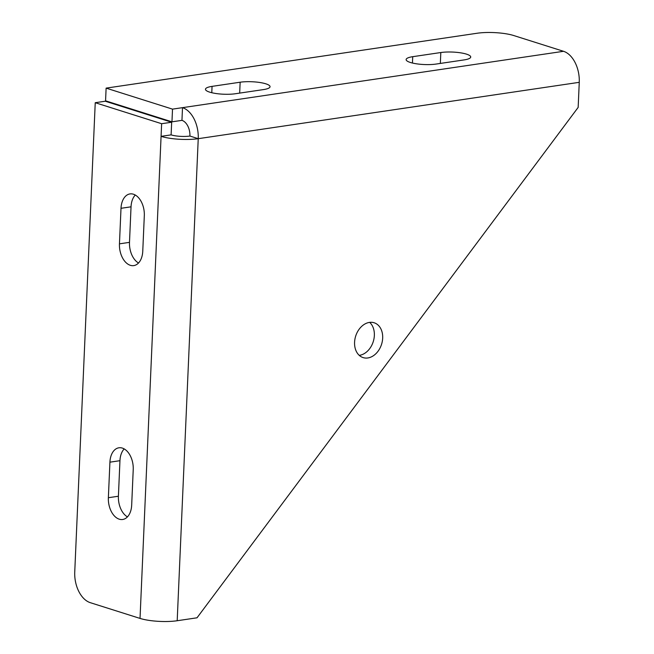 <?xml version="1.0" encoding="UTF-8"?>
<svg xmlns="http://www.w3.org/2000/svg" width="654" height="654" viewBox="0 0 654 654"><rect width="100%" height="100%" fill="white"/><g stroke="black" fill="none" stroke-linecap="round" stroke-linejoin="round"><path stroke-width="0.98" d="M172.517 109.136L182.507 107.657L181.951 120.352L171.961 121.832L172.517 109.136L106.12 88.126L477.068 33.256A26.095 5.943 2.5 0 1 513.782 35.553L563.527 51.298A26.413 16.62 81.6 0 1 579.256 82.322L578.161 107.403L197.018 617.801L177.193 620.736A26.413 6.017 -177.5 0 1 140.03 618.414L90.285 602.669A26.095 16.424 -98.4 0 1 74.744 572.013L95.239 102.703L105.269 101.223L171.667 122.233L161.628 123.712L95.239 102.703M563.527 51.298L182.507 107.657A26.413 16.62 81.6 0 1 198.236 138.681A26.413 6.017 -177.5 0 1 161.08 136.351L161.628 123.712M140.03 618.414L161.08 136.351L171.111 134.871L171.667 122.233M177.193 620.736L198.236 138.681L189.913 136.048A13.358 3.041 2.5 0 1 171.111 134.871M181.951 120.352A13.358 8.404 81.6 0 1 189.913 136.048M121.006 208.299A18.271 11.494 -98.4 0 1 129.991 193.919A18.271 11.494 -98.4 0 1 144.313 215.673L142.76 251.218A18.271 11.494 -98.4 0 1 133.784 265.606A18.271 11.494 -98.4 0 1 119.453 243.844L121.006 208.299L131.037 206.819L129.492 242.356A18.271 11.494 -98.4 0 0 138.525 263.006M135.28 195.031A18.271 11.494 -98.4 0 0 131.037 206.819M109.921 462.174A18.271 11.494 -98.4 0 1 118.905 447.794A18.271 11.494 -98.4 0 1 133.228 469.547L131.683 505.092A18.271 11.494 -98.4 0 1 122.699 519.48A18.271 11.494 -98.4 0 1 108.368 497.719L109.921 462.174L119.952 460.694L118.407 496.231A18.271 11.494 -98.4 0 0 127.44 516.881M124.195 448.906A18.271 11.494 -98.4 0 0 119.952 460.694M359.25 355.359A18.271 13.579 107.6 0 0 359.528 355.318A18.271 13.579 107.6 0 0 373.303 341.47A18.271 13.579 107.6 0 0 369.682 322.373M171.961 121.832L105.564 100.822L106.12 88.126M369.404 322.414A18.271 13.579 107.6 0 0 354.926 339.156A18.271 13.579 107.6 0 0 363.117 357.599A18.271 13.579 107.6 0 0 367.85 357.959A18.271 13.579 107.6 0 0 382.328 341.208A18.271 13.579 107.6 0 0 374.137 322.765A18.271 13.579 107.6 0 0 369.404 322.414M240.149 82.216L212.059 86.369A18.271 4.161 2.5 0 0 205.462 89.263A18.271 4.161 2.5 0 0 215.869 93.497A18.271 4.161 2.5 0 0 235.366 93.743L263.464 89.59A18.271 4.161 2.5 0 0 270.053 86.704A18.271 4.161 2.5 0 0 259.646 82.469A18.271 4.161 2.5 0 0 240.149 82.216L239.675 93.105M440.812 52.533A18.271 4.161 2.5 0 1 460.31 52.786A18.271 4.161 2.5 0 1 470.716 57.021A18.271 4.161 2.5 0 1 464.127 59.906L436.03 64.067A18.271 4.161 2.5 0 1 416.533 63.814A18.271 4.161 2.5 0 1 406.126 59.579A18.271 4.161 2.5 0 1 412.723 56.685L440.812 52.533L440.338 63.43M119.453 243.844L129.492 242.356M108.368 497.719L118.407 496.231M198.236 138.681L579.256 82.322M412.723 56.685L412.445 63.037M212.059 86.369L211.782 92.713"/></g></svg>
